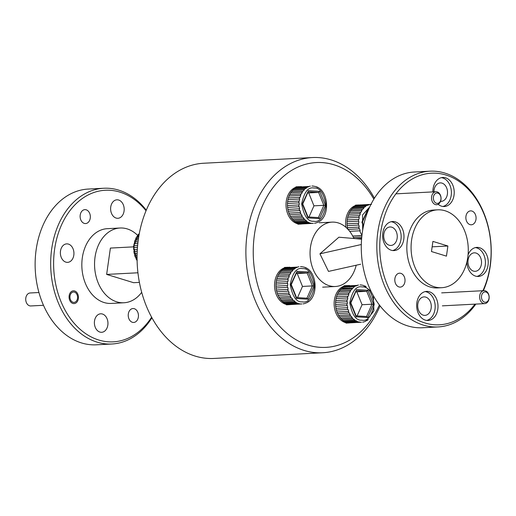 <?xml version="1.0" encoding="UTF-8"?>
<svg xmlns="http://www.w3.org/2000/svg" width="516" height="516" viewBox="0 0 516 516"><rect width="100%" height="100%" fill="white"/><g stroke="black" fill="none" stroke-linecap="round" stroke-linejoin="round"><path stroke-width="0.77" d="M312.477 157.554L203.665 163.243A97.737 71.614 87 0 0 137.198 251.827A97.737 71.614 87 0 0 195.216 356.098A97.737 71.614 87 0 0 213.876 358.446L322.687 352.757A97.737 71.614 -93 0 1 304.027 350.403A97.737 71.614 -93 0 1 246.009 246.138A97.737 71.614 -93 0 1 312.477 157.554A97.737 71.614 -93 0 1 331.137 159.902A97.737 71.614 -93 0 1 374.429 198.215M379.389 304.988A92.538 67.802 -93 0 1 308.278 345.152A92.538 67.802 -93 0 1 254.459 234.503A92.538 67.802 -93 0 1 333.949 164.785A92.538 67.802 -93 0 1 373.855 199.144M380.06 305.853A97.737 71.614 -93 0 1 322.687 352.757M38.939 292.52L30.141 292.978A6.495 4.76 87 0 0 25.8 298.035A6.495 4.76 87 0 0 29.58 305.801A6.495 4.76 87 0 0 30.818 305.956L43.486 305.298M73.04 302.273A5.199 3.812 -93 0 1 70.015 296.055A5.199 3.812 -93 0 1 74.478 292.14A5.199 3.812 -93 0 1 77.503 298.358A5.199 3.812 -93 0 1 73.04 302.273M431.608 196.802A6.495 4.76 -93 0 1 435.949 191.746A6.495 4.76 -93 0 1 437.194 191.907A6.495 4.76 -93 0 1 440.974 199.673A6.495 4.76 -93 0 1 436.633 204.723A6.495 4.76 -93 0 1 435.388 204.568A6.495 4.76 -93 0 1 431.608 196.802M440.922 199.337A5.199 3.812 -93 0 1 436.452 203.259A5.199 3.812 -93 0 1 433.427 197.041A5.199 3.812 -93 0 1 437.897 193.126A5.199 3.812 -93 0 1 440.922 199.337M479.719 295.7A6.495 4.76 -93 0 1 484.06 290.65A6.495 4.76 -93 0 1 485.304 290.805A6.495 4.76 -93 0 1 489.084 298.577A6.495 4.76 -93 0 1 484.737 303.627A6.495 4.76 -93 0 1 483.498 303.473A6.495 4.76 -93 0 1 479.719 295.7M489.026 298.242A5.199 3.812 -93 0 1 484.563 302.157A5.199 3.812 -93 0 1 481.538 295.939A5.199 3.812 -93 0 1 486.007 292.024A5.199 3.812 -93 0 1 489.026 298.242M146.299 210.147A77.981 57.141 87 0 0 118.686 190.127A77.981 57.141 87 0 0 103.8 188.25L88.255 189.062A77.981 57.141 87 0 0 35.223 259.741A77.981 57.141 87 0 0 81.509 342.934A77.981 57.141 87 0 0 96.402 344.811L111.946 343.998A77.981 57.141 87 0 0 151.923 317.785M103.8 188.25A77.981 57.141 87 0 0 50.768 258.929A77.981 57.141 87 0 0 97.06 342.121A77.981 57.141 87 0 0 111.946 343.998M146.041 210.754A75.897 55.612 87 0 0 119.815 192.081A75.897 55.612 87 0 0 54.612 249.26A75.897 55.612 87 0 0 98.756 340.018A75.897 55.612 87 0 0 151.607 317.211M86.198 209.812A6.966 5.102 -93 0 1 90.332 217.242A6.966 5.102 -93 0 1 85.591 223.557A6.966 5.102 -93 0 1 84.263 223.389A6.966 5.102 -93 0 1 80.128 215.959A6.966 5.102 -93 0 1 84.869 209.644A6.966 5.102 -93 0 1 86.198 209.812M134.308 308.71A6.966 5.102 -93 0 1 138.443 316.14A6.966 5.102 -93 0 1 133.702 322.455A6.966 5.102 -93 0 1 132.373 322.287A6.966 5.102 -93 0 1 128.239 314.857A6.966 5.102 -93 0 1 132.973 308.542A6.966 5.102 -93 0 1 134.308 308.71M68.441 244.094A9.256 6.779 -93 0 1 73.93 253.969A9.256 6.779 -93 0 1 67.641 262.354A9.256 6.779 -93 0 1 65.874 262.134A9.256 6.779 -93 0 1 60.378 252.26A9.256 6.779 -93 0 1 66.674 243.875A9.256 6.779 -93 0 1 68.441 244.094M118.68 200.034A9.256 6.779 -93 0 1 124.175 209.902A9.256 6.779 -93 0 1 117.88 218.294A9.256 6.779 -93 0 1 116.113 218.068A9.256 6.779 -93 0 1 110.624 208.2A9.256 6.779 -93 0 1 116.913 199.808A9.256 6.779 -93 0 1 118.68 200.034M102.458 314.031A9.256 6.779 -93 0 1 107.947 323.9A9.256 6.779 -93 0 1 101.658 332.291A9.256 6.779 -93 0 1 99.891 332.065A9.256 6.779 -93 0 1 94.396 322.19A9.256 6.779 -93 0 1 100.691 313.805A9.256 6.779 -93 0 1 102.458 314.031M141.694 292.32A37.429 27.425 -93 0 1 123.956 302.763A37.429 27.425 -93 0 1 116.809 301.86A37.429 27.425 -93 0 1 94.596 261.928A37.429 27.425 -93 0 1 120.047 228.007A37.429 27.425 -93 0 1 127.194 228.904A37.429 27.425 -93 0 1 137.579 235.296M123.956 302.763L111.243 303.427A37.429 27.425 -93 0 1 104.097 302.531A37.429 27.425 -93 0 1 81.876 262.599A37.429 27.425 -93 0 1 107.328 228.672L120.047 228.007M74.646 290.972A6.392 4.683 -93 0 1 78.438 297.796A6.392 4.683 -93 0 1 74.091 303.589A6.392 4.683 -93 0 1 72.872 303.44A6.392 4.683 -93 0 1 69.073 296.616A6.392 4.683 -93 0 1 73.427 290.818A6.392 4.683 -93 0 1 74.646 290.972M133.463 246.867L110.398 248.073L106.644 274.415L133.612 282.697L139.397 282.394M106.644 274.415L137.94 272.783M356.188 265.224A32.231 23.62 -93 0 1 335.374 286.496A32.231 23.62 -93 0 1 329.221 285.722A32.231 23.62 -93 0 1 310.09 251.337A32.231 23.62 -93 0 1 332.007 222.125A32.231 23.62 -93 0 1 338.161 222.899A32.231 23.62 -93 0 1 353.899 238.502M437.639 209.831L433.401 210.051A38.99 28.567 87 0 0 406.885 245.397A38.99 28.567 87 0 0 430.028 286.986A38.99 28.567 87 0 0 437.478 287.928L441.715 287.702A38.99 28.567 -93 0 1 434.272 286.767A38.99 28.567 -93 0 1 411.123 245.171A38.99 28.567 -93 0 1 437.639 209.831A38.99 28.567 -93 0 1 445.089 210.767A38.99 28.567 -93 0 1 468.231 252.363A38.99 28.567 -93 0 1 441.715 287.702M392.65 250.537A14.558 10.668 87 0 0 401.158 236.58A14.558 10.668 87 0 0 392.502 222.015A14.558 10.668 87 0 0 391.141 221.719M395.327 221.867A14.558 10.668 87 0 0 392.547 221.519A14.558 10.668 87 0 0 382.646 234.709A14.558 10.668 87 0 0 391.289 250.241A14.558 10.668 87 0 0 394.069 250.589A14.558 10.668 87 0 0 403.97 237.399A14.558 10.668 87 0 0 395.327 221.867M476.913 276.408A14.558 10.668 87 0 0 485.421 262.45A14.558 10.668 87 0 0 476.765 247.886A14.558 10.668 87 0 0 475.404 247.59M466.896 261.954A14.558 10.668 87 0 0 475.552 276.112A14.558 10.668 87 0 0 478.332 276.46A14.558 10.668 87 0 0 488.226 263.27A14.558 10.668 87 0 0 479.59 247.738A14.558 10.668 87 0 0 476.81 247.39A14.558 10.668 87 0 0 468.057 254.885M426.674 320.417A14.558 10.668 87 0 0 435.188 306.459A14.558 10.668 87 0 0 426.526 291.901A14.558 10.668 87 0 0 425.165 291.605M429.351 291.753A14.558 10.668 87 0 0 426.577 291.398A14.558 10.668 87 0 0 416.676 304.595A14.558 10.668 87 0 0 425.313 320.126A14.558 10.668 87 0 0 428.093 320.475A14.558 10.668 87 0 0 437.994 307.278A14.558 10.668 87 0 0 429.351 291.753M442.889 206.471A14.558 10.668 87 0 0 451.403 192.52A14.558 10.668 87 0 0 442.741 177.956A14.558 10.668 87 0 0 441.386 177.659M438.155 204.297A14.558 10.668 87 0 0 441.535 206.181A14.558 10.668 87 0 0 444.308 206.529A14.558 10.668 87 0 0 454.209 193.332A14.558 10.668 87 0 0 445.572 177.807A14.558 10.668 87 0 0 442.793 177.459A14.558 10.668 87 0 0 432.879 191.907M475.842 304.092A77.981 57.141 -93 0 1 438.097 326.938A77.981 57.141 -93 0 1 423.21 325.061A77.981 57.141 -93 0 1 377.854 231.819A77.981 57.141 -93 0 1 429.951 171.189A77.981 57.141 -93 0 1 444.844 173.066A77.981 57.141 -93 0 1 490.2 266.314A77.981 57.141 -93 0 1 483.369 290.682M474.984 304.137A75.897 55.612 -93 0 1 409.446 314.87A75.897 55.612 -93 0 1 380.763 232.2A75.897 55.612 -93 0 1 445.966 175.021A75.897 55.612 -93 0 1 490.116 265.779A75.897 55.612 -93 0 1 482.924 290.708M438.097 326.938L422.552 327.75A77.981 57.141 -93 0 1 407.666 325.873A77.981 57.141 -93 0 1 361.374 242.681A77.981 57.141 -93 0 1 414.406 172.002L429.951 171.189M398.945 286.935A6.966 5.102 -93 0 1 394.811 279.504A6.966 5.102 -93 0 1 399.545 273.19A6.966 5.102 -93 0 1 400.88 273.357A6.966 5.102 -93 0 1 405.015 280.788A6.966 5.102 -93 0 1 400.274 287.102A6.966 5.102 -93 0 1 398.945 286.935M469.999 224.621A6.966 5.102 -93 0 1 465.864 217.191A6.966 5.102 -93 0 1 470.605 210.876A6.966 5.102 -93 0 1 471.934 211.044A6.966 5.102 -93 0 1 476.068 218.474A6.966 5.102 -93 0 1 471.327 224.789A6.966 5.102 -93 0 1 469.999 224.621M389.199 245.223A9.256 6.779 -93 0 1 383.704 235.348A9.256 6.779 -93 0 1 389.999 226.963A9.256 6.779 -93 0 1 391.767 227.182A9.256 6.779 -93 0 1 397.255 237.057A9.256 6.779 -93 0 1 390.967 245.442A9.256 6.779 -93 0 1 389.199 245.223M473.462 271.094A9.256 6.779 -93 0 1 467.967 261.219A9.256 6.779 -93 0 1 474.262 252.834A9.256 6.779 -93 0 1 476.029 253.053A9.256 6.779 -93 0 1 481.518 262.928A9.256 6.779 -93 0 1 475.23 271.313A9.256 6.779 -93 0 1 473.462 271.094M423.217 315.153A9.256 6.779 -93 0 1 417.721 305.285A9.256 6.779 -93 0 1 424.017 296.894A9.256 6.779 -93 0 1 425.784 297.119A9.256 6.779 -93 0 1 431.279 306.988A9.256 6.779 -93 0 1 424.984 315.379A9.256 6.779 -93 0 1 423.217 315.153M433.937 191.855A9.256 6.779 -93 0 1 440.238 182.896A9.256 6.779 -93 0 1 442.006 183.122A9.256 6.779 -93 0 1 447.501 192.99A9.256 6.779 -93 0 1 441.206 201.382A9.256 6.779 -93 0 1 440.541 201.369M360.69 264.218L328.499 271.41L319.939 253.827L361.31 244.52M319.939 253.827L338.889 237.212L361.593 239.166M431.466 251.537L446.45 256.136L447.888 246.003L432.911 241.404L431.466 251.537M447.888 246.003L432.137 246.829M137.211 260.425L135.94 258.722L137.075 258.684M137.075 257.052L135.256 257.129L134.618 255.214L137.095 255.104M134.186 253.472L137.14 253.317L134.186 253.472L133.844 251.427L137.224 251.26M137.327 249.422L133.689 249.615L133.663 247.538L137.475 247.332M137.63 245.506L133.786 245.732L134.083 243.707L137.83 243.494M138.03 241.765L134.476 241.985L135.076 240.101L138.269 239.908M138.494 238.36L135.727 238.54L136.605 236.883L138.746 236.734M138.965 235.438L137.488 235.554L138.604 234.187L139.197 234.129M300.125 186.702L299.093 186.766M309.11 186.476L308.033 187.05L296.319 187.624L297.777 187.069L309.11 186.476M293.746 189.288L295.088 188.295L306.807 187.714L305.478 188.675L293.772 189.217A18.718 13.713 87 0 0 292.669 190.23M303.995 189.669L304.388 189.682L303.24 190.997L291.521 191.584L292.662 190.262L303.995 189.669M289.702 194.513L290.611 192.887L302.337 192.3L301.428 193.926L289.702 194.513A18.718 13.713 87 0 0 289.018 196.035L300.744 195.461L300.112 197.318L288.38 197.918L289.018 196.054M287.618 201.653L287.947 199.627L299.686 199.028L299.351 201.04L287.618 201.633A18.718 13.713 87 0 0 287.457 203.446L299.196 202.84L299.177 204.916L287.444 205.529A18.718 13.713 87 0 0 287.567 207.355L299.306 206.735L299.609 208.786L287.87 209.406A18.718 13.713 87 0 0 288.27 211.173L300.002 210.541L300.609 212.476L288.876 213.102L288.276 211.167M288.883 213.114A18.718 13.713 87 0 0 289.541 214.74L301.267 214.088L302.15 215.823L290.418 216.456A18.718 13.713 87 0 0 291.314 217.894L303.034 217.23L304.156 218.687L292.43 219.326L291.308 217.868M292.437 219.352A18.718 13.713 87 0 0 293.52 220.493L305.227 219.822L306.543 220.938L294.829 221.609A18.718 13.713 87 0 0 296.055 222.428M307.375 221.803L308.82 222.531L297.487 223.125L296.042 222.396L307.375 221.803M310.129 222.989L311.645 223.299L300.312 223.892L298.796 223.583L310.129 222.989M297.506 223.157A18.718 13.713 87 0 0 298.564 223.544A18.718 13.713 87 0 0 298.816 223.621M294.829 221.609L293.494 220.435M290.418 216.456L289.534 214.701M299.609 208.786L287.876 209.399L287.573 207.355M287.444 205.529L287.457 203.446M288.38 197.899A18.718 13.713 87 0 0 287.947 199.615M291.527 191.552A18.718 13.713 87 0 0 290.611 192.861M296.339 187.585A18.718 13.713 87 0 0 295.1 188.256M299.112 186.727A18.718 13.713 87 0 0 297.796 187.031M301.421 186.624A18.718 13.713 87 0 0 300.635 186.599M309 217.017L313.954 205.832L308.716 192.926L307.684 192.868M308.162 191.784L318.611 192.41L308.716 192.926M307.73 216.946L307.988 217.92L319.546 218.61L318.411 217.584L323.848 205.316L325.435 205.329L319.765 191.359L318.611 192.41L323.848 205.316L313.954 205.832M318.462 217.584L308 216.959L318.462 217.584M307.936 191.771L302.318 203.949L307.988 217.92M301.654 223.97L313.36 223.325M314.876 223.196L314.508 223.254M316.192 222.893L317.643 222.338C330.846 217.275 328.847 189.23 315.108 186.431M317.921 187.637L316.476 186.908M315.173 186.45L313.283 186.128M300.338 223.925A18.718 13.713 87 0 0 301.679 224.009M303.988 223.725A18.718 13.713 87 0 0 304.524 223.576M294.81 221.551L306.543 220.938M287.464 203.452L299.196 202.84M301.428 224.009A18.718 13.713 -93 0 1 300.725 224.067A18.718 13.713 -93 0 1 297.151 223.615A18.718 13.713 -93 0 1 286.038 203.652A18.718 13.713 -93 0 1 298.77 186.689A18.718 13.713 -93 0 1 300.08 186.708M370.933 204.439L358.672 205.058M355.885 205.955L357.356 205.362L369.075 204.787L367.618 205.342L355.917 205.878A18.718 13.713 87 0 0 354.685 206.555M365.999 205.994L365.057 206.968L353.337 207.548L354.666 206.587L365.999 205.994M363.554 207.935L363.967 207.974L362.825 209.296L351.099 209.877L352.254 208.529L363.554 207.935A18.718 13.713 -93 0 1 364.657 206.922M361.523 210.593L361.922 210.593L361.007 212.218L349.28 212.805L350.19 211.179L361.523 210.593M347.958 216.23L348.597 214.353L360.329 213.753L359.691 215.617L347.965 216.191A18.718 13.713 87 0 0 347.532 217.913L359.265 217.32L358.93 219.332L347.197 219.939L347.532 217.926M347.029 223.821L347.042 221.745L358.775 221.132L358.762 223.209L347.023 223.815A18.718 13.713 87 0 0 347.152 225.647L358.884 225.028L359.188 227.079L347.455 227.698L347.152 225.647M347.855 229.459L359.588 228.833L360.194 230.768L349.7 231.329M347.455 227.704A18.718 13.713 87 0 0 347.745 229.052M347.197 219.926A18.718 13.713 87 0 0 347.042 221.738M349.28 212.785A18.718 13.713 87 0 0 348.597 214.334M351.106 209.851A18.718 13.713 87 0 0 350.196 211.154M353.35 207.516A18.718 13.713 87 0 0 352.254 208.529M358.697 205.02A18.718 13.713 87 0 0 357.375 205.323M359.704 205L371.526 204.342M361 204.923A18.718 13.713 87 0 0 360.22 204.897M367.908 211.199L367.263 211.16M361.935 235.515L357.42 235.754M367.515 210.064L361.903 222.241L363.457 226.085M355.543 238.644L361.658 238.328M361.768 237.115L353.466 237.554M352.712 236.038L361.516 235.58M352.738 236.089L361.497 235.631M363.967 207.974L352.235 208.587M348.236 285.606L347.203 285.671M344.411 286.561L345.888 285.967L357.601 285.393L356.143 285.948L344.449 286.49A18.718 13.713 87 0 0 343.211 287.16M354.531 286.599L352.918 288.076L341.856 288.186L343.198 287.193L354.531 286.599M352.905 288.038L351.351 289.902L339.631 290.482L341.315 288.683M350.048 291.198L350.448 291.198L349.538 292.824L337.806 293.417L338.722 291.792L350.048 291.198A18.718 13.713 -93 0 1 350.938 289.863M348.455 294.365L348.855 294.365L348.223 296.223L336.49 296.816L337.122 294.959L348.455 294.365M335.729 300.544L336.058 298.532L347.79 297.925L347.462 299.938L335.729 300.544A18.718 13.713 87 0 0 335.568 302.35L347.307 301.744L347.287 303.814L335.555 304.427A18.718 13.713 87 0 0 335.677 306.259L347.416 305.633L347.713 307.684L335.981 308.304A18.718 13.713 87 0 0 336.38 310.077M347.713 309.477L348.113 309.439L348.719 311.374L336.987 311.999L336.38 310.064L347.713 309.477M338.528 315.36L337.645 313.625L349.377 312.993L350.261 314.721L338.528 315.36A18.718 13.713 87 0 0 339.425 316.792L351.144 316.127L352.267 317.585L340.541 318.224L339.412 316.74M352.95 318.772L354.653 319.836L342.934 320.481L341.618 319.365L352.95 318.772M342.94 320.513A18.718 13.713 87 0 0 344.166 321.333L355.866 320.649L357.311 321.378L345.597 322.029L344.133 321.262M345.617 322.061A18.718 13.713 87 0 0 346.675 322.448A18.718 13.713 87 0 0 346.933 322.519L358.62 321.836L360.129 322.145L348.423 322.79L346.887 322.448M355.84 315.844L356.098 316.818L367.656 317.508L366.521 316.482L356.111 315.863L366.573 316.482L371.959 304.214L362.064 304.73L356.827 291.83L355.788 291.766M357.104 315.915L362.064 304.73M356.272 290.689L366.721 291.308L356.827 291.83M356.04 290.676L350.428 302.853L356.098 316.818M367.656 317.508L373.545 304.234L371.959 304.214L366.721 291.308L367.876 290.263L356.317 289.573M349.764 322.874L361.464 322.223M362.987 322.094L362.613 322.152M364.296 321.797L365.386 321.3M366.979 320.571L368.314 319.617M366.031 286.541L364.586 285.812M363.283 285.354L361.393 285.032M348.448 322.829A18.718 13.713 87 0 0 349.79 322.906M352.099 322.623A18.718 13.713 87 0 0 352.634 322.481M351.59 288.625A16.635 12.191 87 0 0 350.164 288.07A16.635 12.191 87 0 0 349.706 287.941M344.849 288.038A16.635 12.191 87 0 0 342.508 289.102M340.547 318.249A18.718 13.713 87 0 0 341.631 319.391M336.987 312.012A18.718 13.713 87 0 0 337.651 313.644M335.981 308.304L335.684 306.252M335.555 304.427L335.574 302.35M336.49 296.803A18.718 13.713 87 0 0 336.058 298.519M337.812 293.391A18.718 13.713 87 0 0 337.129 294.939M339.631 290.456A18.718 13.713 87 0 0 338.722 291.766M347.223 285.632A18.718 13.713 87 0 0 345.907 285.929M349.532 285.529A18.718 13.713 87 0 0 348.745 285.503M340.773 289.192L352.383 288.586M288.65 267.314L287.618 267.372M297.635 267.082L296.565 267.656L284.851 268.23L286.303 267.675L297.635 267.082M282.271 269.894L283.613 268.9L295.333 268.32L294.004 269.281L282.297 269.823A18.718 13.713 87 0 0 281.201 270.835M292.52 270.274L292.914 270.287L291.772 271.61L280.046 272.19L281.194 270.868L292.52 270.274M290.469 272.906L290.863 272.906L289.953 274.531L278.227 275.118L279.137 273.493L290.469 272.906M276.905 278.524L277.543 276.666L289.276 276.066L288.637 277.93L276.905 278.524A18.718 13.713 87 0 0 276.479 280.227L288.212 279.633L287.876 281.646L276.144 282.239A18.718 13.713 87 0 0 275.989 284.058L287.722 283.445L287.709 285.522L275.976 286.135A18.718 13.713 87 0 0 276.099 287.967L287.831 287.341L288.134 289.392L276.395 290.018A18.718 13.713 87 0 0 276.802 291.785M275.976 286.135L275.989 284.058L287.722 283.445M288.134 291.179L288.534 291.147L289.141 293.082L277.408 293.707L276.802 291.772L288.134 291.179A18.718 13.713 -93 0 1 287.702 289.424M289.399 294.739L289.792 294.694L290.676 296.429L278.95 297.061L278.066 295.333L289.399 294.739M291.166 297.88L291.559 297.835L292.682 299.293L292.288 299.338L280.956 299.931L279.833 298.474L291.166 297.88A18.718 13.713 -93 0 1 290.256 296.494M280.968 299.957A18.718 13.713 87 0 0 282.046 301.099L293.759 300.428L295.068 301.544L294.668 301.628L283.361 302.215A18.718 13.713 87 0 0 284.587 303.04M295.9 302.415L297.345 303.137L286.012 303.731L284.568 303.002L295.9 302.415M298.654 303.601L300.17 303.905L288.844 304.498L287.328 304.188L298.654 303.601M286.032 303.769A18.718 13.713 87 0 0 287.09 304.15A18.718 13.713 87 0 0 287.348 304.227M283.361 302.215L282.026 301.041M278.95 297.087A18.718 13.713 87 0 0 279.84 298.5M277.408 293.72A18.718 13.713 87 0 0 278.066 295.346M276.395 290.018L276.099 287.954M276.144 282.258L276.479 280.227M278.227 275.099A18.718 13.713 87 0 0 277.543 276.647M280.053 272.164A18.718 13.713 87 0 0 279.143 273.467M284.864 268.191A18.718 13.713 87 0 0 283.626 268.868M287.644 267.333A18.718 13.713 87 0 0 286.322 267.636M289.947 267.236A18.718 13.713 87 0 0 289.166 267.211M297.526 297.622L302.486 286.438L297.248 273.532L296.21 273.474M296.687 272.39L307.136 273.016L297.248 273.532M296.261 297.551L296.519 298.525L308.078 299.216L306.936 298.19L312.374 285.922L313.967 285.935L308.291 271.971L307.136 273.016L312.374 285.922L302.486 286.438M306.994 298.19L296.526 297.564L306.994 298.19M296.461 272.377L290.85 284.555L296.519 298.525M290.185 304.582L301.886 303.93M303.408 303.801L303.034 303.86M304.717 303.505L306.175 302.95M307.401 302.279L308.729 301.318M306.452 268.243L305.008 267.514M303.698 267.062L302.183 266.753M288.863 304.537A18.718 13.713 87 0 0 290.211 304.614M292.514 304.33A18.718 13.713 87 0 0 293.049 304.188M283.336 302.157L295.068 301.544M276.402 290.005L288.134 289.392M276.479 280.246L288.212 279.633M345.959 227.343A18.718 13.713 -93 0 1 358.349 204.981A18.718 13.713 -93 0 1 359.665 205M349.538 322.906A18.718 13.713 -93 0 1 348.835 322.971A18.718 13.713 -93 0 1 345.262 322.519A18.718 13.713 -93 0 1 334.149 302.557A18.718 13.713 -93 0 1 346.881 285.593A18.718 13.713 -93 0 1 348.19 285.606M289.96 304.614A18.718 13.713 -93 0 1 289.25 304.672A18.718 13.713 -93 0 1 285.677 304.227A18.718 13.713 -93 0 1 274.57 284.258A18.718 13.713 -93 0 1 287.296 267.294A18.718 13.713 -93 0 1 288.612 267.314M359.768 230.813A18.718 13.713 -93 0 0 361.303 234.161L362.006 234.948M135.611 257.123L136.295 258.722M134.508 253.466A18.718 13.713 87 0 0 134.94 255.22M134.012 249.596A18.718 13.713 87 0 0 134.166 251.421M134.108 245.693A18.718 13.713 87 0 0 133.986 247.512M134.805 241.933A18.718 13.713 87 0 0 134.405 243.668M136.056 238.476A18.718 13.713 87 0 0 135.405 240.05M137.824 235.477A18.718 13.713 87 0 0 136.94 236.818M139.262 233.78A18.718 13.713 87 0 0 138.946 234.109M311.645 223.338A18.718 13.713 87 0 0 312.315 223.396A18.718 13.713 87 0 0 312.986 223.415M313.747 221.248C307.968 221.848 303.943 216.069 301.673 203.91C304.137 192.036 308.252 186.74 314.012 188.03C319.785 187.431 323.809 193.21 326.08 205.368C323.616 217.242 319.507 222.538 313.747 221.248M311.941 186.012A18.718 13.713 -93 0 1 312.612 186.031M309.097 186.437A18.718 13.713 -93 0 1 310.419 186.134M306.407 187.669A18.718 13.713 -93 0 1 307.639 186.998M303.976 189.636A18.718 13.713 -93 0 1 305.079 188.624M301.918 192.268A18.718 13.713 -93 0 1 302.827 190.965M300.318 195.448A18.718 13.713 -93 0 1 301.009 193.9M299.254 199.028A18.718 13.713 -93 0 1 299.686 197.312M298.764 202.859L298.919 201.04M298.874 206.768A18.718 13.713 -93 0 1 298.751 204.936M299.577 210.586A18.718 13.713 -93 0 1 299.177 208.819M300.847 214.153A18.718 13.713 -93 0 1 300.183 212.521M302.621 217.3A18.718 13.713 -93 0 1 301.731 215.888M304.827 219.9A18.718 13.713 -93 0 1 303.743 218.758M307.362 221.841A18.718 13.713 -93 0 1 306.136 221.022M310.122 223.028A18.718 13.713 -93 0 1 309.871 222.951A18.718 13.713 -93 0 1 308.813 222.57M319.765 191.359L308.207 190.668M319.546 218.61L325.435 205.329M362.677 230.233L362.574 214.933L369.727 206.948M368.682 204.736A18.718 13.713 -93 0 1 369.998 204.433M365.986 205.961A18.718 13.713 -93 0 1 367.224 205.291M361.503 210.567A18.718 13.713 -93 0 1 362.413 209.257M359.904 213.74A18.718 13.713 -93 0 1 360.587 212.192M358.839 217.32A18.718 13.713 -93 0 1 359.265 215.598M358.375 221.151L358.53 219.345M358.459 225.06A18.718 13.713 -93 0 1 358.33 223.228M359.162 228.878A18.718 13.713 -93 0 1 358.755 227.111M367.74 210.077L368.347 210.115M368.805 209.025L367.792 208.967M359.749 322.236A18.718 13.713 87 0 0 360.426 322.3A18.718 13.713 87 0 0 361.097 322.319M361.851 320.152C356.079 320.752 352.054 314.973 349.784 302.815C352.247 290.934 356.356 285.645 362.122 286.935C367.895 286.335 371.92 292.114 374.19 304.272C371.726 316.147 367.618 321.436 361.851 320.152M360.052 284.909A18.718 13.713 -93 0 1 360.723 284.929M357.207 285.342A18.718 13.713 -93 0 1 358.53 285.038M354.518 286.567A18.718 13.713 -93 0 1 355.75 285.896M348.429 294.346A18.718 13.713 -93 0 1 349.119 292.804M347.365 297.925A18.718 13.713 -93 0 1 347.797 296.21M346.9 301.757L347.055 299.951M346.984 305.666A18.718 13.713 -93 0 1 346.855 303.834M347.687 309.484A18.718 13.713 -93 0 1 347.287 307.717M348.951 313.051A18.718 13.713 -93 0 1 348.294 311.425M350.732 316.205A18.718 13.713 -93 0 1 349.842 314.786M352.931 318.804A18.718 13.713 -93 0 1 351.854 317.663M355.472 320.739A18.718 13.713 -93 0 1 354.247 319.92M358.233 321.932A18.718 13.713 -93 0 1 357.975 321.855A18.718 13.713 -93 0 1 356.917 321.468M373.545 304.234L367.876 290.263M300.17 303.943A18.718 13.713 87 0 0 300.841 304.008A18.718 13.713 87 0 0 301.518 304.021M302.273 301.854C296.494 302.453 292.475 296.674 290.205 284.516C292.662 272.642 296.777 267.346 302.537 268.636C308.316 268.036 312.341 273.815 314.612 285.974C312.148 297.848 308.033 303.144 302.273 301.854M300.467 266.617A18.718 13.713 -93 0 1 301.144 266.637M297.629 267.049A18.718 13.713 -93 0 1 298.945 266.746M294.933 268.275A18.718 13.713 -93 0 1 296.171 267.604M292.507 270.249A18.718 13.713 -93 0 1 293.604 269.236M290.444 272.88A18.718 13.713 -93 0 1 291.359 271.571M288.85 276.054A18.718 13.713 -93 0 1 289.534 274.506M287.78 279.633A18.718 13.713 -93 0 1 288.212 277.918M287.296 283.465L287.451 281.646M287.406 287.373A18.718 13.713 -93 0 1 287.277 285.541M289.373 294.759A18.718 13.713 -93 0 1 288.715 293.127M293.352 300.512A18.718 13.713 -93 0 1 292.269 299.364M295.887 302.447A18.718 13.713 -93 0 1 294.668 301.628M298.654 303.634A18.718 13.713 -93 0 1 298.396 303.563A18.718 13.713 -93 0 1 297.339 303.176M308.291 271.971L296.732 271.281M308.078 299.216L313.967 285.935M435.949 191.746L395.895 193.842M484.06 290.65L441.664 292.869M484.737 303.627L442.347 305.846M322.655 287.167L335.374 286.496M319.288 222.789L332.007 222.125M139.333 233.413L133.502 246.39L137.121 261.09M313.457 186.095L311.986 186.012M308.271 191.533L302.744 204.007L308.078 217.159M314.612 223.28L316.05 222.951M297.9 224.215L300.725 224.067M295.945 186.837L298.77 186.689M367.856 209.825L362.322 222.299L363.599 225.44M361.568 285L360.097 284.909M356.382 290.431L350.854 302.905L356.188 316.056M362.722 322.178L364.161 321.849M365.741 321.249L373.907 310.851L373.352 295.72M371.01 291.205L363.219 285.335M301.983 266.707L300.512 266.617M296.803 272.138L291.269 284.613L296.61 297.764M303.137 303.885L304.575 303.556M306.162 302.957C319.372 297.88 317.372 269.836 303.634 267.036M355.524 205.129L358.349 204.981M346.004 323.119L348.835 322.971M344.049 285.735L346.881 285.593M286.425 304.821L289.25 304.672M284.471 267.443L287.296 267.294"/></g></svg>
